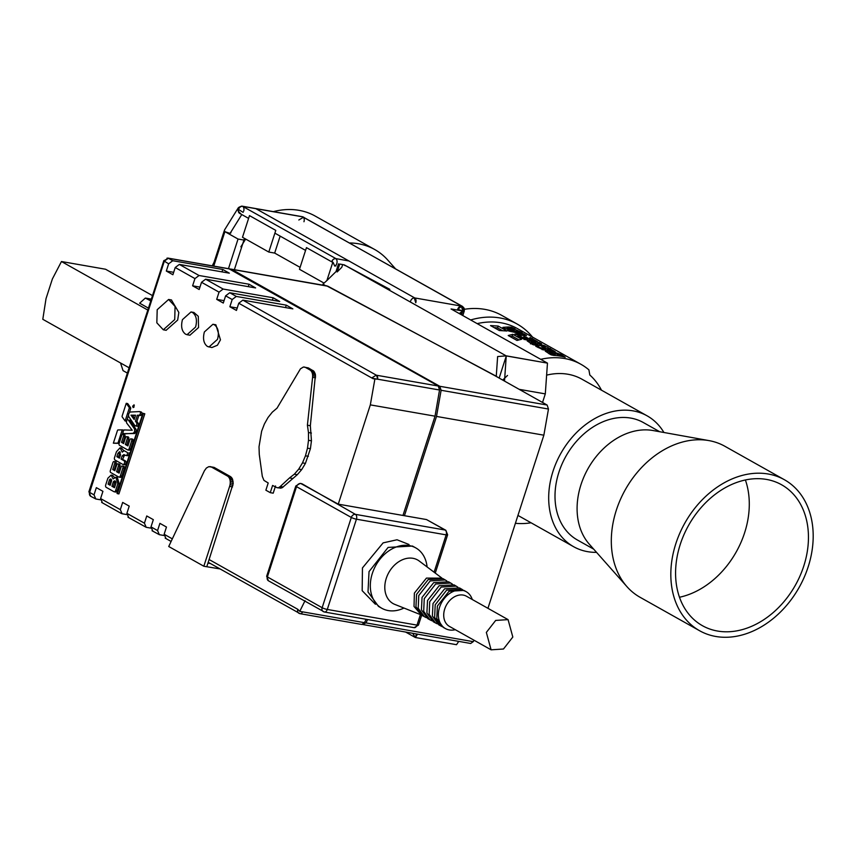 <?xml version="1.0" encoding="UTF-8"?>
<svg xmlns="http://www.w3.org/2000/svg" width="856" height="856" viewBox="0 0 856 856"><rect width="100%" height="100%" fill="white"/><g stroke="black" fill="none" stroke-linecap="round" stroke-linejoin="round"><path stroke-width="1.28" d="M511.353 328.287L506.998 328.308L514.221 329.892L511.353 328.287M555.822 352.907L555.073 353.164L557.909 354.78A87.558 66.308 -60.7 0 1 557.962 354.78A87.558 66.308 -60.7 0 1 561.632 355.561L555.073 353.164M552.751 352.94L550.066 352.137L549.627 352.64L552.216 354.095A87.558 66.308 -60.7 0 1 555.33 354.395L552.751 352.94M539.569 343.288L539.762 342.689L534.369 341.523L527.157 340.87L532.539 344.465L535.375 345.193A87.558 66.308 -60.7 0 1 542.233 345.942A87.558 66.308 -60.7 0 1 546.824 346.958L544.373 345.578A87.558 66.308 119.3 0 0 540.222 344.647L538.157 343.481L537.664 345.343M596.557 552.366A75.05 56.838 -60.7 0 1 587.633 551.66A75.05 56.838 -60.7 0 1 573.606 546.695A75.05 56.838 -60.7 0 1 556.464 462.176A75.05 56.838 -60.7 0 1 633.108 410.869A75.05 56.838 -60.7 0 1 647.136 415.845A75.05 56.838 -60.7 0 1 663.914 432.494M647.136 415.845L581.952 379.208A75.05 56.838 119.3 0 0 567.924 374.243A75.05 56.838 119.3 0 0 546.599 375.142M524.033 336.269L530.164 339.201A87.558 66.308 -60.7 0 1 530.249 339.211A87.558 66.308 -60.7 0 1 533.844 339.971L529.821 337.713M518.158 335.67L517.773 336.162L520.437 336.28L524.418 338.516A87.558 66.308 -60.7 0 1 527.585 338.815L523.69 336.622M548.161 347.632L555.202 351.666A87.558 66.308 119.3 0 0 550.622 350.66A87.558 66.308 119.3 0 0 543.389 349.879L535.803 346.305L536.188 345.813L535.803 346.305M542.062 346.413L548.204 349.334A87.558 66.308 -60.7 0 1 548.3 349.355A87.558 66.308 -60.7 0 1 551.874 350.104L547.861 347.846M540.714 359.327A87.558 66.308 -60.7 0 1 564.586 358.514A87.558 66.308 -60.7 0 1 580.957 364.303A87.558 66.308 -60.7 0 1 588.896 369.835L589.816 375.014A83.706 63.387 -60.7 0 1 601.5 390.197M498.171 326.061L490.531 325.58L499.326 330.523L506.966 331.005L498.171 326.061L497.582 327.891L502.483 330.641M508.218 335.52L517.013 340.463L521.646 339.254L512.862 334.311L508.218 335.52M580.957 364.303L517.409 328.597A87.558 66.308 119.3 0 0 501.049 322.798A87.558 66.308 119.3 0 0 477.167 323.622M564.96 357.155L564.96 357.155A87.558 66.308 119.3 0 0 560.37 356.139A87.558 66.308 119.3 0 0 553.554 355.379L550.654 354.651L545.251 351.099L551.917 352.009L552.034 351.452L551.756 352.522M542.126 349.676L542.458 348.649L536.188 345.813M542.458 348.649A87.558 66.308 -60.7 0 1 545.614 348.959L541.73 346.766M534.369 341.523L534.454 342.507M537.172 341.533L537.172 341.533A87.558 66.308 119.3 0 0 532.571 340.517A87.558 66.308 119.3 0 0 525.359 339.736L517.773 336.162M508.988 331.112L509.277 330.234C507.009 330.202 507.308 330.577 510.187 331.368L522.727 334.022L514.905 334.022L518.265 335.285L526.536 335.424L523.712 333.829L507.661 330.288M511.021 328.265L511.364 327.195L508.464 326.971L502.954 327.345L503.456 328.126L522.203 332.781M502.814 327.752L503.456 328.126M532.55 337.104A91.399 69.218 119.3 0 0 517.11 324.017A91.399 69.218 119.3 0 0 500.022 317.961A91.399 69.218 119.3 0 0 470.672 319.962M745.383 479.97A80.817 61.204 -60.7 0 1 684.222 596.054A80.817 61.204 -60.7 0 1 679.482 597.253M740.633 481.179A80.817 61.204 -60.7 0 1 781.603 484.774A80.817 61.204 -60.7 0 1 805.314 560.808A80.817 61.204 -60.7 0 1 743.383 629.299A80.817 61.204 -60.7 0 1 702.423 625.693A80.817 61.204 -60.7 0 1 678.712 549.67A80.817 61.204 -60.7 0 1 740.633 481.179M743.479 634.596A86.595 65.58 -60.7 0 1 699.587 630.733A86.595 65.58 -60.7 0 1 674.186 549.274A86.595 65.58 -60.7 0 1 740.536 475.883A86.595 65.58 -60.7 0 1 784.428 479.745A86.595 65.58 -60.7 0 1 809.83 561.204A86.595 65.58 -60.7 0 1 743.479 634.596M699.587 630.733L640.074 597.285A86.595 65.58 -60.7 0 1 626.945 586.66A86.595 65.58 -60.7 0 1 618 505.404A86.595 65.58 -60.7 0 1 681.023 442.445A86.595 65.58 -60.7 0 1 709.014 440.615A86.595 65.58 -60.7 0 1 724.914 446.297L784.428 479.745M626.945 586.66L589.249 544.127A67.346 51.007 -60.7 0 1 582.294 480.922A67.346 51.007 -60.7 0 1 631.311 431.959A67.346 51.007 -60.7 0 1 653.075 430.536L709.014 440.615M593.722 549.167L577.383 539.986A67.346 51.007 -60.7 0 1 557.62 476.621A67.346 51.007 -60.7 0 1 609.226 419.547A67.346 51.007 -60.7 0 1 643.37 422.554L659.708 431.734M395.429 268.72L387.832 260.138A86.595 65.58 119.3 0 0 374.703 249.513L315.19 216.065A86.595 65.58 119.3 0 0 273.353 211.635M214.096 262.193A86.595 65.58 119.3 0 0 212.256 265.841M374.703 249.513A86.595 65.58 119.3 0 0 349.601 242.965M464.455 309.284A91.399 69.218 -60.7 0 1 501.766 315.393L517.11 324.017M533.876 343.866A87.558 66.308 -60.7 0 1 537.814 344.262L535.589 343.01C532.325 341.758 531.02 341.619 531.662 342.614L533.876 343.866L533.556 344.872M530.506 343.866L531.095 342.058L531.287 343.77M550.066 352.137L549.242 353.849M537.472 345.332L537.814 344.262M514.007 330.544L514.221 329.892M506.741 329.1L506.998 328.308M554.977 355.475L555.33 354.395M551.885 355.112L552.216 354.095M561.386 356.331L561.632 355.561M557.598 355.732L557.909 354.78M510.187 336.622L512.273 336.14L518.939 339.885M505.2 328.843L506.848 328.768M494.137 327.602L497.582 327.891M522.395 335.06L522.727 334.022M512.273 336.14L512.862 334.311M529.864 340.11L530.164 339.201M527.243 339.853L527.585 338.815M524.086 339.532L524.418 338.516M537.429 341.598L530.132 337.489M533.598 340.709L533.844 339.971M546.824 346.958L547.605 347.055M539.911 345.589L540.222 344.647M541.591 343.684L537.75 343.106L537.161 344.904M540.853 343.609L539.762 342.689M520.683 332.428C522.802 333.005 522.545 332.738 519.945 331.625L512.99 328.437L514.98 328.715M514.745 328.715L511.364 327.195M516.789 331.261L516.971 330.673M512.787 329.089L512.99 328.437M560.659 355.015L560.851 354.405L565.228 357.22M560.851 354.405L552.034 351.452M551.639 350.842L551.874 350.104M547.904 350.254L548.204 349.334M545.283 349.997L545.614 348.959M515.398 523.294A87.558 66.308 119.3 0 0 531.073 522.791M496.887 376.554L326.596 285.808M412.72 633.354L415.342 637.506L456.526 644.696L458.73 641.39M405.798 632.145L415.342 637.506L417.546 634.189M542.533 402.459L545.304 393.888L519.175 389.33L545.304 393.888L547.466 363.126L506.292 355.925L344.144 264.814M240.161 207.099A3.852 2.429 99.9 0 1 242.141 206.178L302.435 216.718A3.852 2.429 -80.1 0 1 303.966 221.736A3.852 2.429 -80.1 0 0 302.435 216.718L462.518 306.416L464.294 310.953L461.801 306.159L414.743 297.942L255.88 208.671L349.002 261.005L335.306 258.512A3.852 2.429 99.9 0 1 336.793 263.53A3.852 2.429 99.9 0 1 334.685 266.045L335.959 265.906M243.361 206.617A3.852 2.91 119.3 0 0 238.535 209.453A3.852 2.91 119.3 0 0 239.594 213.326L248.593 218.387M332.406 261.069L331.657 261.786A3.852 2.91 -60.7 0 1 336.483 258.94L242.644 206.36L302.938 216.9L461.801 306.159L457.693 309.262L462.829 311.006L451.059 308.952L547.273 363.008M300.092 267.361L274.669 253.076L300.092 267.361M244.474 238.385L234.362 269.694M456.526 644.696L415.342 637.506L416.476 634.007M499.144 378.074L506.292 355.925M504.516 381.091L506.26 355.85L547.466 363.126M410.634 301.034A3.852 2.91 -60.7 0 1 415.46 298.198M227.503 232.736A3.852 0.653 -162.1 0 1 224.893 231.644A3.852 0.653 -162.1 0 1 224.176 230.981L212.876 265.949M239.659 207.559L238.203 207.944L224.55 229.932A3.852 1.605 31.8 0 0 225.139 231.773L230.061 233.41L241.777 214.556M242.141 206.178A3.852 2.429 99.9 0 1 243.671 211.207A3.852 2.429 -80.1 0 0 242.141 206.178C236.802 207.238 236.352 209.763 240.814 213.765M506.26 355.85L497.625 356.556L496.266 376.212M134.852 425.625C136.264 426.652 136.907 425.785 136.778 423.035L135.419 421.195L137.356 415.203L139.303 415.214C140.898 413.427 140.919 412.218 139.378 411.586L129.952 412.036L128.657 413.855L128.571 416.337L134.852 425.625L136.318 425.881C137.73 426.909 138.372 426.042 138.244 423.292L136.896 421.452L138.833 415.46L140.769 415.47C142.364 413.683 142.396 412.474 140.855 411.843L139.378 411.586M135.569 415.192L130.979 415.16L134.178 419.504L135.569 415.192M135.494 415.438L132.455 415.417L134.574 418.295M139.806 411.661L140.855 411.843M135.419 421.195L136.896 421.452M137.356 415.203L138.833 415.46M130.979 415.16L132.455 415.417M125.115 421.002L129.203 408.344A0.877 0.556 -80.1 0 0 129.117 407.381L126.239 403.315L122.151 415.973A0.877 0.556 -80.1 0 0 122.226 416.936L125.115 421.002L126.292 421.205M127.073 419.718L128.347 415.791M129.502 412.207L130.668 408.601A0.877 0.556 -80.1 0 0 130.583 407.638L127.704 403.572L126.239 403.315M142.899 413.277L144.803 413.78L142.899 413.277L117.015 493.42L118.92 493.923L144.782 413.865L142.909 413.384L117.047 493.441L143.305 413.609M127.48 452.567L124.152 450.673L122.258 452.129L120.065 447.774L116.416 451.775L114.522 457.65A1.894 1.198 -80.1 0 0 115.025 460.025L122.772 464.38A1.969 1.241 -80.1 0 0 123.029 464.476A1.969 1.241 -80.1 0 0 124.548 462.957A1.969 1.241 -80.1 0 0 123.96 460.689L121.092 459.073L122.098 455.959L123.874 454.632L125.672 455.392A2.022 1.273 -80.1 0 0 125.886 455.467A2.022 1.273 -80.1 0 0 127.169 454.611A2.022 1.273 -80.1 0 0 127.48 452.567L124.152 450.673M120.546 454.814L119.551 451.7L117.925 453.338L116.844 456.687L119.466 458.153L120.546 454.814M126.11 455.467L127.137 455.649A2.022 1.273 -80.1 0 0 127.351 455.724A2.022 1.273 -80.1 0 0 128.646 454.868A2.022 1.273 -80.1 0 0 128.946 452.824M123.296 464.476L124.238 464.637A1.969 1.241 -80.1 0 0 124.495 464.733A1.969 1.241 -80.1 0 0 126.014 463.214A1.969 1.241 -80.1 0 0 125.436 460.945L122.569 459.33L124.698 454.9M123.746 450.673L121.541 448.03L120.065 447.774M120.311 452.129L118.321 456.944L119.615 457.671M121.092 459.073L122.569 459.33M122.098 455.959L123.564 456.216M117.925 453.338L119.401 453.594M116.844 456.687L118.321 456.944M113.356 443.194L117.572 443.119A0.877 0.556 -80.1 0 0 118.16 442.531L122.248 429.873L118.032 429.947A0.877 0.556 -80.1 0 0 117.443 430.536L113.356 443.194L119.038 443.376A0.877 0.556 -80.1 0 0 119.145 443.355M122.301 434.516L122.911 432.622M122.248 429.873L123.703 430.129M111.43 481.404A1.819 1.145 -80.1 0 0 110.702 479.028A1.819 1.145 -80.1 0 0 109.354 480.237L108.102 484.122L110.178 485.288L111.43 481.404M117.807 483.768L115.881 477.263L113.099 478.921L111.162 475.091L107.877 478.194L105.705 484.924A1.937 1.22 -80.1 0 0 106.219 487.353L113.944 491.697A1.937 1.22 -80.1 0 0 114.201 491.783A1.937 1.22 -80.1 0 0 115.635 490.499L117.807 483.768L119.273 484.025L117.358 477.52L115.881 477.263M115.731 483.854A2.258 1.423 -80.1 0 0 114.832 480.911A2.258 1.423 -80.1 0 0 113.163 482.41L111.922 486.262L114.479 487.706L115.731 483.854M114.469 491.783L115.421 491.954A1.937 1.22 -80.1 0 0 115.667 492.04A1.937 1.22 -80.1 0 0 117.101 490.755L119.273 484.025M114.501 477.498L112.628 475.348L111.162 475.091M111.366 479.585A1.819 1.145 -80.1 0 0 110.831 480.494L109.568 484.378L110.328 484.806M115.507 481.372A2.258 1.423 -80.1 0 0 114.629 482.666L113.388 486.518L114.64 487.225M108.102 484.122L109.568 484.378M111.922 486.262L113.388 486.518M128.742 438.914A1.53 0.963 -80.1 0 0 128.133 436.913L126.656 436.656A1.53 0.963 -80.1 0 0 125.522 437.684L123.628 443.536L121.531 442.359L122.997 442.616L124.933 436.624A1.53 0.963 -80.1 0 0 124.323 434.623L122.857 434.367A1.53 0.963 -80.1 0 0 121.723 435.383L119.102 443.483A1.477 0.931 -80.1 0 0 119.498 445.345L127.48 449.828A1.937 1.22 -80.1 0 0 127.737 449.924A1.937 1.22 -80.1 0 0 129.17 448.63L131.663 440.904A1.584 0.995 -80.1 0 0 131.032 438.839A1.584 0.995 -80.1 0 0 129.855 439.888L127.908 445.944L125.372 444.521L126.849 444.778L128.742 438.914L127.266 438.657A1.53 0.963 -80.1 0 0 126.656 436.656M123.788 443.055L122.997 442.616M121.531 442.359L123.467 436.367A1.53 0.963 -80.1 0 0 122.857 434.367M128.004 449.924L128.956 450.085A1.937 1.22 -80.1 0 0 129.203 450.181A1.937 1.22 -80.1 0 0 130.636 448.886L133.14 441.161A1.584 0.995 -80.1 0 0 132.509 439.096L131.032 438.839M128.058 445.462L126.849 444.778M125.372 444.521L127.266 438.657M125.083 433.81L133.204 433.297L134.66 431.606L134.574 429.049L128.379 420.071L129.845 420.328L128.379 420.071C127.03 419.119 126.41 420.05 126.528 422.843L132.22 430.236L124.238 429.947C122.622 431.766 122.547 432.997 124.002 433.618L134.681 433.553L136.125 431.863L136.051 429.305L129.845 420.328M121.071 467.066L119.112 473.122L116.587 471.699L118.053 471.956L119.947 466.092A1.53 0.963 -80.1 0 0 119.337 464.091L117.871 463.834A1.53 0.963 -80.1 0 0 116.737 464.851L114.843 470.714L112.735 469.537L114.212 469.794L116.148 463.802A1.53 0.963 -80.1 0 0 115.539 461.801L114.062 461.545A1.53 0.963 -80.1 0 0 112.928 462.561L110.317 470.661A1.477 0.931 -80.1 0 0 110.702 472.523L118.695 477.006A1.937 1.22 -80.1 0 0 118.941 477.092A1.937 1.22 -80.1 0 0 120.375 475.808L122.879 468.082A1.584 0.995 -80.1 0 0 122.248 466.017A1.584 0.995 -80.1 0 0 121.071 467.066M119.273 472.64L118.053 471.956M116.587 471.699L118.481 465.835A1.53 0.963 -80.1 0 0 117.871 463.834M114.993 470.233L114.212 469.794M112.735 469.537L114.672 463.545A1.53 0.963 -80.1 0 0 114.062 461.545M119.209 477.092L120.161 477.263A1.937 1.22 -80.1 0 0 120.418 477.348A1.937 1.22 -80.1 0 0 121.852 476.064L124.345 468.339A1.584 0.995 -80.1 0 0 123.713 466.274L122.248 466.017M133.761 406.29L133.964 407.263L132.648 406.525L132.883 405.808L134.328 405.744L133.761 406.29M133.076 407.617L134.007 404.728L133.076 407.617M377.528 379.176L377.624 379.187A3.852 2.429 -80.1 0 0 376.276 375.153L371.739 377.945L373.109 378.716L377.764 379.219L376.533 375.238L377.764 379.219L439.535 390.004L438.304 386.024L229.108 268.87M193.905 312.461L198.292 316.313L198.549 327.538L189.914 335.21M144.803 413.78L118.92 493.923L117.454 493.666L143.337 413.523M171.403 299.953L178.829 312.461L177.663 320.069L166.107 330.288M212.93 324.274L215.873 324.788L220.463 339.853L217.435 345.225L211.903 347.536L207.452 346.477C203.664 343.588 202.637 338.751 204.37 331.957L212.93 324.274L214.449 324.82C218.226 327.698 219.254 332.545 217.52 339.34L208.96 347.022M270.261 492.66L265.874 490.199L268.206 482.987L263.948 480.377L262.311 476.385L259.282 454.493L259.015 446.789L261.636 431.199L264.408 423.966L268.003 417.546L272.272 412.185L277.034 408.141L300.445 368.84L303.409 367.01L308.331 367.898L313.831 371.172L315.457 374.703L310.343 425.721L311.445 440.819L310.418 448.694L305.432 463.396L301.687 469.612L297.289 474.706L282.148 487.77L276.97 487.685L272.593 485.448L270.261 492.66L273.203 493.174L275.536 485.962M301.066 483.651L338.259 504.152L370.327 404.877L374.939 378.726L373.184 378.406M371.739 377.945L238.76 303.227L236.438 310.439L229.857 306.748L232.19 299.525L236.299 296.433L286.3 305.164L285.519 307.582M273.15 297.781L279.73 301.473L229.729 292.741L225.62 295.834L223.288 303.056L216.707 299.365L219.04 292.142L223.149 289.05L273.15 297.781L272.379 300.189M248.272 286.642L249.053 284.235L255.623 287.926L205.622 279.195L201.513 282.287L199.181 289.51L192.611 285.818L194.943 278.596L199.052 275.504L179.332 264.418L229.333 273.16L222.753 269.458L221.982 271.876M194.943 278.596L175.223 267.521L172.891 274.733L166.321 271.042L168.643 263.819L172.751 260.727L222.753 269.458M100.377 499.786L95.797 498.984L94.021 494.864L96.353 487.642L102.934 491.333L100.601 498.556L102.378 502.675M100.601 498.556L120.322 509.641L122.654 502.419L129.224 506.11L126.891 513.332L128.668 517.452M150.774 528.099L146.194 527.307L144.418 523.177L146.751 515.965L153.331 519.656L150.998 526.879L152.775 530.998M163.924 535.492L159.344 534.69L157.568 530.57L159.901 523.348L166.471 527.039L164.138 534.262L165.914 538.381M232.565 486.893L229.622 486.379L203.835 566.233L168.728 546.503L204.391 470.8L206.35 468.072L208.746 466.68L214.086 467.387L230.703 476.717L232.351 478.686L233.217 483.426L209.099 559.524L297.813 609.322L299.75 611.355L305.057 600.655M157.194 309.712L168.611 299.472L175.073 306.448L174.72 319.555L163.303 329.795L156.841 322.819L157.194 309.712M192.536 312.504C196.313 315.393 197.34 320.23 195.607 327.024L187.047 334.707L185.538 334.161C181.75 331.283 180.723 326.436 182.456 319.641L191.016 311.959L192.536 312.504M426.502 519.56L445.12 530.025A3.852 2.91 -60.7 0 1 445.848 530.281L426.502 519.56L404.439 515.708L436.507 416.433L441.118 390.283L548.471 409.04L547.123 405.038L494.543 375.484L327.901 286.225L230.093 269.03M338.259 504.152L404.439 515.708M487.941 608.316L543.86 435.19L436.507 416.433M543.86 435.19L548.471 409.04M362.591 624.409L365.887 622.879L473.282 641.668L474.01 640.213M473.24 641.625L470.672 643.477L362.816 624.538M228.477 268.666L238.043 239.038L243.928 240.065M230.061 233.41L230.96 232.789M238.043 239.038L224.893 231.644L213.765 266.098M238.535 209.453L243.136 212.363M462.508 306.416L464.155 308.214L464.294 310.953A3.852 0.653 -162.1 0 1 462.829 311.006A3.852 2.429 99.9 0 1 459.972 313.564A3.852 2.429 -80.1 0 0 462.829 311.006L461.577 314.858M343.438 264.697L345.396 265.735M389.844 289.349L344.08 264.804M507.512 375.463L502.697 380.064M337.189 271.93L341.812 267.243L342.678 264.558L339.736 264.044L337.189 271.93L336.312 271.309L326.885 280.565L332.759 262.407L306.459 247.63L299.472 269.287L324.007 283.079M325.269 285.572L323.001 284.031L326.885 280.565M323.001 284.031L323.889 285.326M268.795 252.049L275.782 230.392L249.492 215.616L242.494 237.273L268.795 252.049L274.669 253.076L280.147 236.117M441.118 390.283L439.77 386.281L231.612 269.308M365.929 622.922L367.599 619.551M331.657 261.786L333.155 262.471L334.685 266.045A3.852 2.429 99.9 0 0 336.793 263.53A3.852 2.429 -80.1 0 0 335.766 258.694M338.505 263.83L336.001 271.609M326.371 285.765L327.163 286M441 390.261L548.364 409.018M240.868 246.817L245.651 239.049M370.327 404.877L435.03 416.177L402.973 515.451M299.75 611.355L364.453 622.665L366.133 619.295M364.421 622.622L361.853 624.463L300.082 613.677A3.852 2.429 -80.1 0 0 302.628 611.858M439.535 390.004L435.03 416.177M409.008 544.502L397.034 539.772L383.114 542.875L362.452 567.924L362.174 590.683L375.42 604.272M374.939 378.726L439.642 390.026M281.025 488.177L276.97 487.685M282.148 487.77L278.082 487.663M283.218 487L280.276 486.486L279.206 487.257M292.452 478.45L289.51 477.937L280.276 486.486M297.289 474.706L294.346 474.192L289.51 477.937M301.687 469.612L298.744 469.099L294.346 474.192M305.432 463.396L302.489 462.882L298.744 469.099M308.385 456.323L305.453 455.809L302.489 462.882M310.418 448.694L307.486 448.18L305.453 455.809M311.445 440.819L308.502 440.305L307.486 448.18M311.413 433.05L308.47 432.537L308.502 440.305M310.343 425.721L307.4 425.207L308.47 432.537M315.543 377.796L312.601 377.282L307.4 425.207M315.607 376.223L312.665 375.698L312.601 377.282M315.457 374.703L312.515 374.19L312.665 375.698M315.104 373.312L312.162 372.799L312.515 374.19M314.548 372.125L311.605 371.611L312.162 372.799M313.831 371.172L310.889 370.659L311.605 371.611M312.975 370.509L310.033 369.995L310.889 370.659M308.331 367.898L305.389 367.385L310.033 369.995M304.426 367.031L305.389 367.385M209.099 559.524L206.778 566.747L203.835 566.233M233.003 485.181L230.071 484.667L229.622 486.379M233.217 483.426L230.275 482.912L230.071 484.667M233.164 481.703L230.221 481.19L230.275 482.912M232.875 480.098L229.932 479.585L230.221 481.19M232.351 478.686L229.408 478.172L229.932 479.585M231.612 477.53L228.67 477.017L229.408 478.172M230.703 476.717L227.76 476.204L228.67 477.017M214.086 467.387L211.154 466.873L227.76 476.204M209.977 466.574L211.154 466.873M159.344 534.69L152.047 530.741M146.194 527.307L127.951 517.195M120.322 509.641L122.098 513.76L126.677 514.563M121.37 513.504L122.098 513.76M95.797 498.984L90.693 496.266L88.917 491.729A3.852 0.653 17.9 0 0 89.645 492.403L94.021 494.864M167.006 258.17L168.375 258.266L165.015 260.641M88.917 491.729L163.86 260.545M173.672 272.326L166.321 271.042M175.223 267.521L179.332 264.418M249.053 284.235L199.052 275.504M192.611 285.818L199.962 287.102M224.069 300.649L216.707 299.365M237.208 308.032L229.857 306.748M238.76 303.227L242.869 300.124L292.87 308.866L286.3 305.164M376.276 375.153L242.869 300.124M210.394 563.526L207.944 563.12M168.643 263.819L163.764 260.812L168.268 258.245M120.525 362.965L123.039 370.637L127.266 373.013M150.581 300.809L145.349 298.07L139.646 303.195L148.259 308.032M206.778 566.726L220.003 568.93M403.979 608.049A34.636 26.226 -60.7 0 1 381.819 608.284L378.534 606.433L368.005 591.956L369.032 571.615L388.089 547.423L412.464 546.042L415.749 547.883A34.636 26.226 -60.7 0 1 427.091 566.94M381.819 608.284A34.636 26.226 -60.7 0 1 372.317 573.456A34.636 26.226 -60.7 0 1 415.749 547.883M421.334 614.961L394.83 604.411A25.017 18.95 -60.7 0 1 386.238 578.442A25.017 18.95 -60.7 0 1 419.215 561.012L442.006 578.164M421.312 614.95L414.026 606.465L414.379 593.112L426.449 578.1L441.985 578.153M128.978 367.716L42.8 319.299L46.031 298.594L52.387 278.949L61.461 261.529L147.628 309.958M152.304 295.502L105.577 269.244L61.461 261.529M426.288 617.647L422.383 615.625L415.952 606.776L416.572 594.342L428.214 579.566L443.119 578.71L446.885 580.999M424.576 616.855L418.21 608.252L418.766 595.573L430.172 580.935L445.313 579.951M431.756 620.728L427.861 618.695L421.43 609.847L422.051 597.424L433.692 582.636L448.598 581.791L452.353 584.07M430.044 619.926L423.688 611.334L424.244 598.654L435.651 584.006L450.791 583.022M437.234 623.799L433.339 621.777L426.898 612.928L427.529 600.495L439.171 585.718L454.076 584.873L457.832 587.152M435.522 623.008L429.156 614.405L429.723 601.725L441.129 587.088L456.269 586.103M442.124 626.645L438.818 624.859L432.376 616.01L433.008 603.576L444.649 588.8L459.554 587.944L462.807 589.848M441 626.089L434.634 617.486L435.201 604.807L446.607 590.169L461.748 589.185M455.306 629.706A21.165 16.029 -60.7 0 1 445.388 628.55L443.194 627.32L436.763 618.471L437.384 606.037L449.036 591.261L463.931 590.415L466.124 591.646A21.165 16.029 -60.7 0 1 472.277 599.51M445.388 628.55A21.165 16.029 -60.7 0 1 439.577 607.268A21.165 16.029 -60.7 0 1 466.124 591.646M491.098 649.822L449.464 626.421A17.323 13.118 -60.7 0 1 444.713 609.012A17.323 13.118 -60.7 0 1 466.434 596.225L508.068 619.626L512.819 637.035L503.478 649.009L491.098 649.822L486.347 632.413L495.678 620.429L508.068 619.626M457.693 309.262A3.852 0.653 -162.1 0 0 462.829 311.006A3.852 2.429 -80.1 0 0 461.801 306.159A3.852 2.91 119.3 0 0 457.693 309.262L461.801 306.159A3.852 2.429 99.9 0 0 461.298 305.977L462.829 311.006L459.469 313.382M303.655 217.156L298.83 219.992M414.24 297.76L415.759 302.778A3.852 2.429 -80.1 0 0 414.24 297.76M555.062 354.234L555.351 353.335M523.305 335.081L523.712 333.829M525.98 337.917L526.269 337.007M520.063 337.446L520.437 336.28M532.197 339.04L532.4 338.42M544.127 346.316L544.373 345.578M550.237 349.184L550.429 348.553M544.02 348.06L544.309 347.151M538.103 347.59L538.478 346.423M462.829 311.006A3.852 2.429 -80.1 0 0 461.298 305.977M139.303 415.214L140.769 415.47M136.778 423.035L138.244 423.292M129.203 408.344L130.668 408.601M129.117 407.381L130.583 407.638M123.96 460.689L125.436 460.945M118.16 442.531L119.348 442.734M117.572 443.119L119.038 443.376M115.635 490.499L117.101 490.755M109.354 480.237L110.831 480.494M113.163 482.41L114.629 482.666M123.467 436.367L124.933 436.624M129.17 448.63L130.636 448.886M131.663 440.904L133.14 441.161M133.204 433.297L134.681 433.553M134.66 431.606L136.125 431.863M134.574 429.049L136.051 429.305M118.481 465.835L119.947 466.092M114.672 463.545L116.148 463.802M120.375 475.808L121.852 476.064M122.879 468.082L124.345 468.339M232.19 299.525L225.62 295.834M219.04 292.142L201.513 282.287M164.266 261.358L89.645 492.403A3.852 2.91 119.3 0 0 90.693 496.266M126.891 513.332L144.418 523.177M150.998 526.879L157.568 530.57M164.138 534.262L171.97 538.659M295.812 486.005A3.852 0.653 17.9 0 0 296.529 486.668L267.382 576.923A3.852 2.91 119.3 0 0 268.431 580.785L266.655 576.249L295.812 486.005L300.135 483.394A3.852 2.429 99.9 0 1 300.638 483.576A3.852 2.91 119.3 0 0 296.529 486.668L351.302 517.452A3.852 2.91 -60.7 0 1 355.411 514.36A3.852 2.429 99.9 0 1 356.438 519.196L446.147 534.872A3.852 2.429 -80.1 0 0 445.12 530.025L355.411 514.36L302.104 483.833M547.123 405.038L439.77 386.281M435.265 573.081L447.624 534.818A3.852 0.653 -162.1 0 1 446.147 534.872L434.088 572.204M420.403 614.587L417 625.115A3.852 0.653 17.9 0 0 418.466 625.073L421.666 615.186M418.466 625.073L414.144 627.673A3.852 2.429 99.9 0 0 417 625.115L327.292 609.451L356.438 519.196A3.852 0.653 17.9 0 1 351.302 517.452L322.156 607.707A3.852 0.653 17.9 0 0 327.292 609.451A3.852 2.429 99.9 0 1 324.435 612.008A3.852 2.429 99.9 0 1 323.932 611.826A3.852 2.91 -60.7 0 1 323.215 611.569A3.852 2.91 -60.7 0 1 322.156 607.707L267.382 576.923A3.852 0.653 17.9 0 1 266.655 576.249M208.211 562.296L300.082 613.677A3.852 2.429 -80.1 0 1 299.579 613.495A3.852 2.91 -60.7 0 1 298.862 613.238A3.852 2.91 -60.7 0 1 297.802 609.365M172.751 260.727L168.375 258.266L230.136 269.051M223.149 289.05L205.622 279.195M236.299 296.433L229.729 292.741M438.304 386.024L376.533 375.238M146.365 298.434L151.084 299.258M573.606 546.695L517.944 515.419M548.835 353.624L549.274 352.255M554.549 353.956L554.891 352.907M274.894 233.164L305.571 250.401M224.272 233.602L224.443 230.339M464.294 310.953L462.807 315.554M123.029 464.476L124.495 464.733M125.886 455.467L127.351 455.724M114.201 491.783L115.667 492.04M127.737 449.924L129.203 450.181M118.941 477.092L120.418 477.348M168.611 299.472L171.542 299.985M191.016 311.959L193.959 312.472M230.82 269.073L326.414 285.776M445.848 530.281L447.624 534.818M187.047 334.707L189.989 335.22M163.303 329.795L166.246 330.309M300.135 483.394L301.601 483.651M170.729 541.238L165.197 538.135M101.65 502.419L121.338 513.482M414.144 627.673L324.435 612.008L268.431 580.785M167.872 258.084L229.633 268.87M151.148 299.086L145.434 298.091"/></g></svg>
